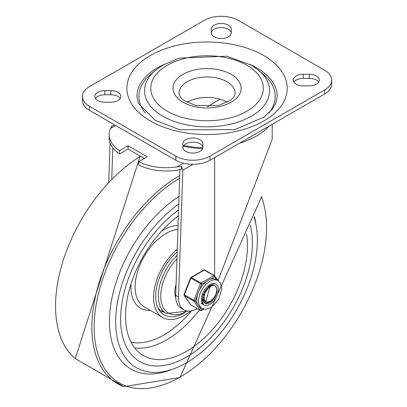 <?xml version="1.0" encoding="UTF-8"?>
<svg xmlns="http://www.w3.org/2000/svg" width="407" height="407" viewBox="0 0 407 407"><rect width="100%" height="100%" fill="white"/><g stroke="black" fill="none" stroke-linecap="round" stroke-linejoin="round"><path stroke-width="0.61" d="M95.477 98.489A10.022 5.784 180 0 1 104.853 94.75L110.867 94.75A10.022 5.784 180 0 1 120.238 98.489M104.853 90.659A10.022 5.784 0 0 0 94.831 96.444A10.022 5.784 0 0 0 104.853 102.228L110.867 102.228A10.022 5.784 0 0 0 120.884 96.444A10.022 5.784 0 0 0 110.867 90.659L104.853 90.659L104.853 94.75M182.87 147.273A10.022 5.784 0 0 0 192.893 153.057A10.022 5.784 0 0 0 202.91 147.273L202.91 143.798A10.022 5.784 0 0 0 192.893 138.014A10.022 5.784 0 0 0 182.87 143.798L182.87 147.273M182.885 147.583A10.022 5.784 180 0 1 192.893 142.104A10.022 5.784 180 0 1 202.9 147.583M211.228 33.033A10.022 5.784 180 0 1 221.235 27.559A10.022 5.784 180 0 1 231.242 33.033M211.213 32.723L211.213 29.253L211.213 32.723A10.022 5.784 0 0 0 221.235 38.507A10.022 5.784 0 0 0 231.257 32.723L231.257 29.253A10.022 5.784 0 0 0 221.235 23.464A10.022 5.784 0 0 0 211.213 29.253M293.885 82.128A10.022 5.784 180 0 1 303.261 78.383L309.274 78.383A10.022 5.784 180 0 1 318.645 82.128M309.274 85.867A10.022 5.784 0 0 0 319.297 80.077A10.022 5.784 0 0 0 309.274 74.293L303.261 74.293A10.022 5.784 0 0 0 293.238 80.077A10.022 5.784 0 0 0 303.261 85.867L309.274 85.867M324.689 89.896L324.689 93.992A24.049 13.884 0 0 0 331.736 84.173L331.736 80.077A24.049 13.884 180 0 1 324.689 89.896L209.895 156.171A24.049 13.884 180 0 1 175.885 156.171L89.433 106.263A24.049 13.884 180 0 1 82.392 96.444A24.049 13.884 180 0 1 89.433 86.625L204.228 20.35A24.049 13.884 180 0 1 238.243 20.35L324.689 70.258A24.049 13.884 180 0 1 331.736 80.077M175.885 156.171L175.885 160.266A24.049 13.884 0 0 0 209.895 160.266L209.895 156.171M82.392 96.444L82.392 100.534A24.049 13.884 0 0 0 89.433 110.353L89.433 106.263M145.309 113.075A68.142 39.342 180 0 1 150.87 74.191L155.499 70.294L162.927 65.084L179.543 58.084L226.831 56.202L251.455 65.237L258.628 70.294A62.53 36.101 180 0 1 247.029 118.483A62.53 36.101 180 0 1 162.846 116.244A62.53 36.101 180 0 1 155.499 70.294M258.628 70.294L263.258 74.191A68.142 39.342 180 0 1 268.818 113.075M186.879 102.371A28.058 16.199 180 0 1 226.903 102.172A28.058 16.199 180 0 1 227.243 102.371M250.142 64.479A70.146 40.502 180 0 1 277.213 96.444L275.732 103.475L272.273 109.269L263.985 117.099L234.742 129.619L179.848 129.726L155.388 120.492L138.37 103.424L136.915 96.444A70.146 40.502 180 0 1 163.985 64.479M324.689 93.992L209.895 160.266M175.885 160.266L89.433 110.353M110.577 128.561L111.493 126.536L112.103 126.348L110.663 128.373A41.473 23.942 0 0 0 109.147 134.788A41.473 23.942 0 0 0 119.551 150.651L128.052 145.742L147.186 156.787L138.685 161.696A41.473 23.942 0 0 0 177.274 166.829L181.532 166.432L182.855 170.146L178.536 296.968A26.333 15.207 120 0 0 183.974 309.895A26.333 15.207 120 0 0 197.156 308.582M181.532 166.432L181.39 169.302A41.473 23.942 180 0 1 138.685 164.967L138.685 161.696M178.536 296.968L175.702 295.334L179.914 169.622M183.313 146.189A65.135 37.607 0 0 0 202.605 148.692M119.551 150.651L119.551 153.922A41.473 23.942 180 0 1 109.147 138.065L109.147 134.788M128.052 145.742L128.052 149.013L119.551 153.922M144.353 158.425L128.052 149.013M214.647 157.524L214.647 275.793M218.03 280.601L272.197 139.352L272.202 124.293M111.757 178.693L112.805 147.899M175.702 295.334A26.333 15.207 120 0 0 181.14 308.257L183.974 309.895M219.866 99.211L207.443 106.827M108.761 181.781L110.078 143.111M269.292 125.972A70.09 40.466 180 0 1 239.316 143.279M202.879 147.746A70.09 40.466 180 0 1 183.755 145.513M186.513 357.046A93.198 53.805 120 0 0 250.437 225.554A93.198 53.805 120 0 1 186.513 357.046A93.198 53.805 120 0 1 139.916 361.665A93.198 53.805 120 0 0 186.513 357.046M178.612 209.971A93.198 53.805 120 0 0 124.227 292.068A93.198 53.805 120 0 0 139.916 361.665A93.198 53.805 120 0 1 124.227 292.068A93.198 53.805 120 0 1 178.612 209.971M178.81 204.06A100.208 57.855 120 0 0 119.668 292.394A100.208 57.855 120 0 0 136.406 367.74A100.208 57.855 120 0 0 186.513 362.774A100.208 57.855 120 0 0 254.054 217.216M177.182 251.806A40.583 23.433 120 0 0 156.7 287.006A40.583 23.433 120 0 0 164.097 314.876A40.583 23.433 120 0 0 184.386 312.861A40.583 23.433 120 0 0 184.88 312.576M160.292 311.64A40.583 23.433 120 0 0 163.39 311.864M177.274 249.201A43.59 25.168 120 0 0 154.731 287.139A43.59 25.168 120 0 0 162.591 317.475A43.59 25.168 120 0 0 184.386 315.318A43.59 25.168 120 0 0 190.603 310.999M178.408 215.888A86.182 49.756 120 0 0 128.785 291.748A86.182 49.756 120 0 0 143.422 355.586A86.182 49.756 120 0 0 186.513 351.317A86.182 49.756 120 0 0 246.505 233.939M187.164 311.004A36.859 21.281 -60 0 1 161.258 301.872A36.859 21.281 -60 0 1 176.943 258.949M175.738 297.751A22.044 12.729 -60 0 1 176.073 284.412M177.06 255.398A38.329 22.131 -60 0 0 166.27 313.527L160.261 310.058A38.329 22.131 -60 0 1 158.364 308.72M203.78 298.036L202.813 298.59M204.385 300.071L203.744 300.305M203.729 300.31L203.042 300.488M202.986 300.254L203.424 300.132M203.495 300.112L204.258 299.811M205.856 301.536L203.576 301.801M203.49 301.643L205.55 301.358M213.787 285.516A9.87 5.698 -60 0 1 214.835 285.902L213.787 285.516L211.681 285.862L208.114 288.304L205.301 292.409L204.441 294.851L204.156 297.13A8.16 4.711 120 0 0 205.82 301.516A8.16 4.711 120 0 0 207.504 301.897L208.852 301.78L210.75 300.936L213.716 298.173L215.924 294.302L216.86 289.886L216.066 294.068L213.726 298.316L210.368 301.577L206.771 303.027L204.141 302.528M204.075 302.477L206.339 302.859L210.47 301.104M210.027 286.706L205.764 301.485M202.884 299.689L204.919 300.824M203.78 300.33L204.757 300.631M202.849 299.369L203.988 300.463M202.89 299.43L204.07 299.354M203.047 299.644L204.182 299.644M202.834 297.878L203.739 297.476M202.813 298.265L203.77 297.909M203.368 295.05L204.141 294.327M203.169 295.777L203.943 295.151M214.835 285.902A9.87 5.698 -60 0 1 216.86 289.886M218.401 289.545A12.027 6.944 -60 0 1 213.151 301.648A12.027 6.944 -60 0 1 203.887 304.868A12.027 6.944 -60 0 1 203.887 290.98A12.027 6.944 -60 0 1 215.908 284.04A12.027 6.944 -60 0 1 218.401 289.545A12.027 6.944 -60 0 1 213.151 301.648A12.027 6.944 -60 0 1 203.887 304.868L202.045 301.353L203.144 294.495L209.091 285.999L214.235 283.654L215.908 284.04A12.027 6.944 -60 0 1 218.401 289.545M216.982 290.364A10.022 5.784 120 0 0 214.906 285.775A10.022 5.784 120 0 0 204.889 291.56A10.022 5.784 120 0 0 204.889 303.134A10.022 5.784 120 0 0 212.607 300.447A10.022 5.784 120 0 0 216.982 290.364M203.673 301.958A10.022 5.784 120 0 0 205.896 301.562A10.022 5.784 -60 0 1 203.673 301.958M217.913 280.565A16.036 9.259 120 0 0 202.228 289.24A16.036 9.259 120 0 0 201.231 307.896A16.036 9.259 120 0 0 201.882 308.338L205.489 309.264L211.152 307.494L218.59 299.608L221.82 288.929L220.543 283.272L217.913 280.565L216.142 279.543A16.036 9.259 120 0 0 210.124 279.39L214.57 276.821A1.002 0.789 -35.1 0 0 214.474 275.651A1.002 0.58 -60 0 0 214.362 275.544A1.002 0.58 -60 0 0 213.863 275.595A1.002 0.58 60 0 1 214.57 276.821L216.712 279.874M199.461 289.993L201.684 284.264A1.002 0.58 -120 0 0 200.972 283.038L191.407 277.513A1.002 0.58 -120 0 0 190.908 277.462A1.002 1.002 0 0 0 190.471 277.971L201.684 284.264L206.13 281.695A16.036 9.259 120 0 0 199.461 289.993A16.036 9.259 120 0 0 197.461 295.141A16.036 9.259 120 0 0 197.461 304.034A16.036 9.259 120 0 0 199.461 306.873A16.036 9.259 120 0 0 200.107 307.316L201.882 308.338M197.461 304.034L195.238 300.87L184.03 294.576A1.002 1.002 0 0 0 184.142 295.513A1.002 0.789 -35.1 0 0 184.351 295.701L193.915 301.226A1.002 0.789 -35.1 0 0 195.238 300.87L197.461 295.141M203.475 309.005L201.684 310.037A1.002 0.789 144.9 0 1 200.361 310.393L190.797 304.868A1.002 0.789 144.9 0 1 190.588 304.68A1.002 1.002 0 0 0 190.908 304.975A1.002 0.58 120 0 0 191.051 305.021M204.909 270.126A1.002 0.58 120 0 0 204.797 270.024A1.002 1.002 0 0 0 203.795 270.024A1.002 0.58 60 0 1 204.294 270.075L213.863 275.595L200.972 283.038A1.002 0.58 -60 0 0 200.361 283.801L193.915 300.407A1.002 0.58 -60 0 0 193.915 301.226L200.361 310.393A1.002 0.58 -60 0 0 200.473 310.495A1.002 1.002 0 0 0 201.475 310.495A1.002 0.58 -120 0 0 201.684 310.037L199.461 306.873M210.124 279.39A16.036 9.259 120 0 0 206.13 281.695M110.867 94.75L110.867 90.659M309.274 78.383L309.274 74.293M303.261 78.383L303.261 74.293M167.272 111.238A56.278 32.489 0 0 0 261.421 96.673A56.278 32.489 0 0 0 192.496 56.878A56.278 32.489 0 0 0 167.272 111.238M226.903 81.715A28.058 16.199 180 0 1 235.124 93.172L234.686 95.35L233.537 97.354L230.611 100.239L218.432 105.561L195.889 105.606L183.593 100.3L180.53 97.278L179.441 95.35L179.004 93.172A28.058 16.199 180 0 1 196.327 78.205A28.058 16.199 180 0 1 226.903 81.715M231.156 74.354A34.071 19.673 0 0 0 174.15 83.17A34.071 19.673 0 0 0 215.883 107.265A34.071 19.673 0 0 0 231.156 74.354M150.376 120.991A80.169 46.286 0 0 0 284.498 100.239A80.169 46.286 0 0 0 186.314 43.554A80.169 46.286 0 0 0 150.376 120.991M182.855 170.146L192.933 164.331M183.501 163.227L177.274 166.829M110.663 128.373L115.654 125.488M255.861 224.104A104.126 60.119 120 0 0 254.355 216.499M179.075 196.388A104.126 60.119 120 0 0 109.534 317.297A104.126 60.119 120 0 0 171.958 369.434M179.691 178.241A121.902 70.38 120 0 0 94.149 327.533A121.902 70.38 120 0 0 180.347 376.923A121.902 70.38 120 0 0 261.559 197.146M179.782 175.544A123.458 71.281 120 0 0 97.039 289.906A123.458 71.281 120 0 0 123.901 386.65L179.96 377.513L261.869 196.199M140.613 156.263A123.458 71.281 120 0 0 63.492 259.549A123.458 71.281 120 0 0 75.264 358.572L123.901 386.65M177.951 229.375A43.59 25.168 120 0 0 140.39 263.98A43.59 25.168 120 0 0 144.17 306.842L162.591 317.475M178.088 225.33A46.596 26.903 120 0 0 161.426 231.308M130.978 284.05A46.596 26.903 120 0 0 150.275 310.368M134.661 347.858A86.182 49.756 120 0 0 166.672 339.865A86.182 49.756 120 0 0 199.445 309.905M131.079 342.19A82.173 47.441 120 0 0 163.838 334.956A82.173 47.441 120 0 0 191.555 310.826M200.473 310.495L190.908 304.975A1.002 0.58 120 0 1 190.797 304.868L184.351 295.701A1.002 0.58 120 0 1 184.351 294.882L190.797 278.276A1.002 0.58 120 0 1 191.407 277.513L204.294 270.075A1.002 0.58 120 0 1 204.797 270.024L214.362 275.544A1.002 1.002 0 0 1 214.682 275.839L218.071 280.662M114.479 124.812L111.482 126.541M140.201 156.023L75.264 358.572M166.27 313.527L187.551 311.055M201.048 303.23L203.887 304.868M203.887 309.101L201.475 310.495M184.142 295.513L190.588 304.68M203.795 270.024L190.908 277.462M190.471 277.971L184.03 294.576"/></g></svg>
